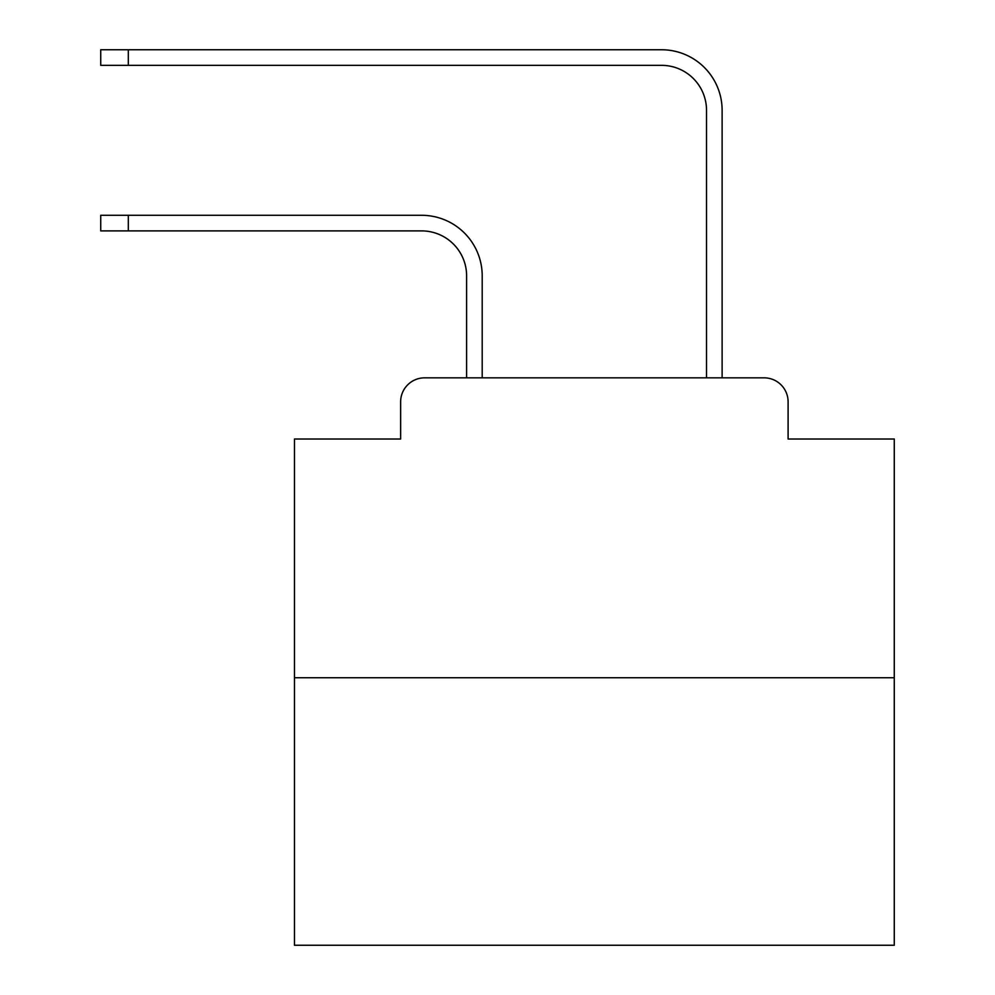 <?xml version="1.0" encoding="UTF-8"?>
<svg xmlns="http://www.w3.org/2000/svg" width="995" height="995" viewBox="0 0 995 995"><rect width="100%" height="100%" fill="white"/><g stroke="black" fill="none" stroke-linecap="round" stroke-linejoin="round"><path stroke-width="1.49" d="M400.637 401.831L400.637 439.019L400.637 401.831A23.992 23.992 0 0 1 424.629 377.839L466.605 377.839L466.605 275.876A44.986 44.986 0 0 0 421.631 230.89A44.986 44.986 0 0 1 466.605 275.876A44.986 44.986 0 0 0 421.631 230.89A44.986 44.986 0 0 1 466.605 275.876A44.986 44.986 0 0 0 421.631 230.89A44.986 44.986 0 0 1 466.605 275.876A44.986 44.986 0 0 0 421.631 230.89A44.986 44.986 0 0 1 466.605 275.876A44.986 44.986 0 0 0 421.631 230.89A44.986 44.986 0 0 1 466.605 275.876A44.986 44.986 0 0 0 421.631 230.89A44.986 44.986 0 0 1 466.605 275.876A44.986 44.986 0 0 0 421.631 230.89A44.986 44.986 0 0 1 466.605 275.876A44.986 44.986 0 0 0 421.631 230.89A44.986 44.986 0 0 1 466.605 275.876A44.986 44.986 0 0 0 421.631 230.89A44.986 44.986 0 0 1 466.605 275.876A44.986 44.986 0 0 0 421.631 230.89A44.986 44.986 0 0 1 466.605 275.876A44.986 44.986 0 0 0 421.631 230.89A44.986 44.986 0 0 1 466.605 275.876A44.986 44.986 0 0 0 421.631 230.89A44.986 44.986 0 0 1 466.605 275.876A44.986 44.986 0 0 0 421.631 230.89A44.986 44.986 0 0 1 466.605 275.876A44.986 44.986 0 0 0 421.631 230.89A44.986 44.986 0 0 1 466.605 275.876A44.986 44.986 0 0 0 421.631 230.89A44.986 44.986 0 0 1 466.605 275.876A44.986 44.986 0 0 0 421.631 230.89A44.986 44.986 0 0 1 466.605 275.876A44.986 44.986 0 0 0 421.631 230.89A44.986 44.986 0 0 1 466.605 275.876A44.986 44.986 0 0 0 421.631 230.89A44.986 44.986 0 0 1 466.605 275.876A44.986 44.986 0 0 0 421.631 230.89A44.986 44.986 0 0 1 466.605 275.876A44.986 44.986 0 0 0 421.631 230.89A44.986 44.986 0 0 1 466.605 275.876A44.986 44.986 0 0 0 421.631 230.89L100.731 230.89L100.731 215.293L128.318 215.293L128.318 230.89M894.269 677.744L294.47 677.744L294.47 945.25L894.269 945.25L894.269 439.019L788.102 439.019L788.102 401.831A23.992 23.992 0 0 0 764.11 377.839L424.629 377.839M294.47 677.744L294.47 439.019L400.637 439.019M128.318 215.293L421.631 215.293A60.583 60.583 0 0 1 482.202 275.876L482.202 377.839L482.202 275.876L482.202 377.839L482.202 275.876L482.202 377.839L482.202 275.876L482.202 377.839L482.202 275.876L482.202 377.839L482.202 275.876L482.202 377.839L482.202 275.876L482.202 377.839L482.202 275.876L482.202 377.839L482.202 275.876L482.202 377.839L482.202 275.876L482.202 377.839L482.202 275.876L482.202 377.839L482.202 275.876L482.202 377.839L482.202 275.876L482.202 377.839L482.202 275.876L482.202 377.839L482.202 275.876L482.202 377.839L482.202 275.876L482.202 377.839L482.202 275.876L482.202 377.839L482.202 275.876L482.202 377.839L482.202 275.876L482.202 377.839L482.202 275.876L482.202 377.839L482.202 275.876L482.202 377.839L500.796 377.839M687.931 377.839L706.525 377.839L706.525 110.333A44.986 44.986 0 0 0 661.551 65.347A44.986 44.986 0 0 1 706.525 110.333A44.986 44.986 0 0 0 661.551 65.347A44.986 44.986 0 0 1 706.525 110.333A44.986 44.986 0 0 0 661.551 65.347A44.986 44.986 0 0 1 706.525 110.333A44.986 44.986 0 0 0 661.551 65.347A44.986 44.986 0 0 1 706.525 110.333A44.986 44.986 0 0 0 661.551 65.347A44.986 44.986 0 0 1 706.525 110.333A44.986 44.986 0 0 0 661.551 65.347A44.986 44.986 0 0 1 706.525 110.333A44.986 44.986 0 0 0 661.551 65.347A44.986 44.986 0 0 1 706.525 110.333A44.986 44.986 0 0 0 661.551 65.347A44.986 44.986 0 0 1 706.525 110.333A44.986 44.986 0 0 0 661.551 65.347A44.986 44.986 0 0 1 706.525 110.333A44.986 44.986 0 0 0 661.551 65.347A44.986 44.986 0 0 1 706.525 110.333A44.986 44.986 0 0 0 661.551 65.347A44.986 44.986 0 0 1 706.525 110.333A44.986 44.986 0 0 0 661.551 65.347A44.986 44.986 0 0 1 706.525 110.333A44.986 44.986 0 0 0 661.551 65.347A44.986 44.986 0 0 1 706.525 110.333A44.986 44.986 0 0 0 661.551 65.347A44.986 44.986 0 0 1 706.525 110.333A44.986 44.986 0 0 0 661.551 65.347A44.986 44.986 0 0 1 706.525 110.333A44.986 44.986 0 0 0 661.551 65.347A44.986 44.986 0 0 1 706.525 110.333A44.986 44.986 0 0 0 661.551 65.347A44.986 44.986 0 0 1 706.525 110.333A44.986 44.986 0 0 0 661.551 65.347A44.986 44.986 0 0 1 706.525 110.333A44.986 44.986 0 0 0 661.551 65.347A44.986 44.986 0 0 1 706.525 110.333A44.986 44.986 0 0 0 661.551 65.347A44.986 44.986 0 0 1 706.525 110.333A44.986 44.986 0 0 0 661.551 65.347L100.731 65.347L100.731 49.75L128.318 49.75L128.318 65.347M128.318 49.75L661.551 49.75A60.583 60.583 0 0 1 722.121 110.333L722.121 377.839L722.121 110.333L722.121 377.839L722.121 110.333L722.121 377.839L722.121 110.333L722.121 377.839L722.121 110.333L722.121 377.839L722.121 110.333L722.121 377.839L722.121 110.333L722.121 377.839L722.121 110.333L722.121 377.839L722.121 110.333L722.121 377.839L722.121 110.333L722.121 377.839L722.121 110.333L722.121 377.839L722.121 110.333L722.121 377.839L722.121 110.333L722.121 377.839L722.121 110.333L722.121 377.839L722.121 110.333L722.121 377.839L722.121 110.333L722.121 377.839L722.121 110.333L722.121 377.839L722.121 110.333L722.121 377.839L722.121 110.333L722.121 377.839L722.121 110.333L722.121 377.839L722.121 110.333L722.121 377.839L764.11 377.839M788.102 439.019L788.102 401.831"/></g></svg>
